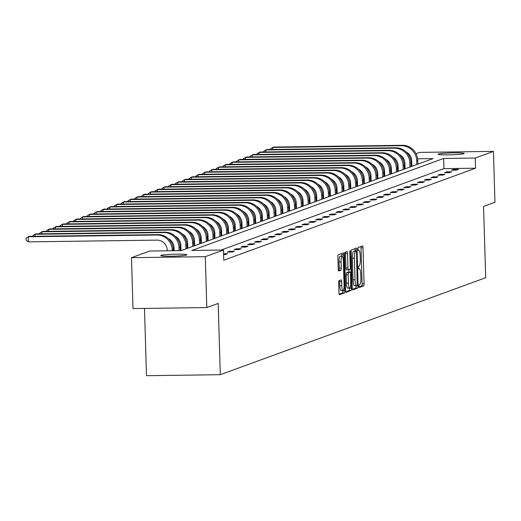 <?xml version="1.0" encoding="UTF-8"?>
<svg xmlns="http://www.w3.org/2000/svg" width="521" height="521" viewBox="0 0 521 521"><rect width="100%" height="100%" fill="white"/><g stroke="black" fill="none" stroke-linecap="round" stroke-linejoin="round"><path stroke-width="0.78" d="M358.845 286.257L359.184 287.546L363.723 285.886A2.006 0.43 89.2 0 0 364.088 283.73L363.026 247.755A2.006 0.43 89.2 0 0 362.57 245.905A2.006 0.43 89.2 0 0 362.538 245.912L357.999 247.573L358.057 250.373L358.669 250.152A6.415 1.381 89.2 0 1 358.774 250.132A6.415 1.381 89.2 0 1 360.226 256.052L360.311 259.048A6.415 1.381 89.2 0 1 359.138 265.944L358.546 266.159L358.292 267.664L358.611 268.96L359.216 268.738A6.415 1.381 89.2 0 1 359.321 268.719A6.415 1.381 89.2 0 1 360.779 274.639L360.864 277.634A6.415 1.381 89.2 0 1 359.685 284.531L359.099 284.746L358.845 286.257M161.061 255.362A13.071 0.957 178.3 0 1 175.212 254.196A13.071 0.957 178.3 0 1 186.889 254.802A13.071 0.957 178.3 0 1 186.59 255.016A13.071 0.957 178.3 0 1 172.438 256.182A13.071 0.957 178.3 0 1 160.755 255.577A13.071 0.957 178.3 0 1 161.061 255.362M438.33 154.047A13.071 0.957 178.3 0 1 452.482 152.881A13.071 0.957 178.3 0 1 464.159 153.487A13.071 0.957 178.3 0 1 463.859 153.702A13.071 0.957 178.3 0 1 449.708 154.867A13.071 0.957 178.3 0 1 438.031 154.262A13.071 0.957 178.3 0 1 438.33 154.047M339.015 280.669A2.006 0.43 89.2 0 0 338.65 282.825L338.95 292.919A2.006 0.43 89.2 0 0 339.399 294.769A2.006 0.43 89.2 0 0 339.432 294.762L344.472 292.919A2.006 0.43 89.2 0 0 344.843 290.764L343.775 254.789A2.006 0.43 89.2 0 0 343.319 252.939A2.006 0.43 89.2 0 0 343.287 252.945L338.246 254.789A2.006 0.43 89.2 0 0 337.882 256.944L338.24 269.136A2.006 0.43 89.2 0 0 338.696 270.985A2.006 0.43 89.2 0 0 338.728 270.979L340.884 270.191A2.006 0.43 89.2 0 0 341.255 268.035L341.073 261.985A5.366 1.153 89.2 0 1 342.147 256.208A5.366 1.153 89.2 0 1 343.359 261.151L344.062 284.837A5.366 1.153 89.2 0 1 342.994 290.614A5.366 1.153 89.2 0 1 341.776 285.671L341.659 281.724A2.006 0.43 89.2 0 0 341.203 279.875A2.006 0.43 89.2 0 0 341.17 279.881L339.015 280.669M416.071 153.688L419.633 152.386L493.439 151.39L494.95 202.291L483.566 206.453L485.683 277.719L220.298 374.697L218.182 303.424L206.798 307.585L205.287 256.684L131.481 257.68L149.651 251.037L181.269 250.608L433.075 158.599L417.66 158.807M493.439 151.39L475.269 158.026L443.651 158.456L191.845 250.471L223.457 250.041L205.287 256.684M223.457 250.041L223.763 260.22L475.569 168.205L475.269 158.026M352.235 288.061A2.006 0.43 89.2 0 0 352.691 289.91A2.006 0.43 89.2 0 0 352.724 289.904L357.764 288.061A2.006 0.43 89.2 0 0 358.129 285.905L357.061 249.93A2.006 0.43 89.2 0 0 356.611 248.081A2.006 0.43 89.2 0 0 356.579 248.087L351.532 249.93A2.006 0.43 89.2 0 0 351.167 252.086L352.235 288.061M351.121 290.49L346.081 292.333A2.006 0.43 89.2 0 1 346.048 292.34A2.006 0.43 89.2 0 1 345.592 290.49L344.524 254.515A2.006 0.43 89.2 0 1 344.889 252.359L347.051 251.571A2.006 0.43 89.2 0 1 347.084 251.565A2.006 0.43 89.2 0 1 347.533 253.414L347.969 268.002A2.006 0.43 89.2 0 0 348.425 269.852A2.006 0.43 89.2 0 0 348.458 269.845L349.884 269.324A2.006 0.43 89.2 0 0 350.255 267.169L349.806 251.975L350.086 250.464L350.399 251.76L351.486 288.334A2.006 0.43 89.2 0 1 351.121 290.49L349.122 290.516L345.736 291.76M206.798 307.585L132.992 308.582L131.481 257.68M144.493 308.432L146.486 375.693L220.298 374.697M398.272 170.484L397.503 170.764M391.479 172.965L390.717 173.246M384.693 175.447L383.925 175.727M377.901 177.928L377.132 178.208M371.108 180.409L370.346 180.689M364.322 182.891L363.554 183.171M357.53 185.372L356.761 185.652M350.737 187.853L349.975 188.133M343.951 190.334L343.183 190.614M337.159 192.816L336.39 193.096M330.366 195.297L329.604 195.577M323.58 197.778L322.812 198.058M316.788 200.259L316.019 200.539M309.995 202.741L309.233 203.021M303.209 205.222L302.44 205.502M296.416 207.703L295.648 207.983M289.624 210.184L288.862 210.464M282.838 212.666L282.069 212.946M276.045 215.147L275.277 215.427M269.253 217.628L268.491 217.908M262.467 220.109L261.698 220.39M255.674 222.591L254.906 222.871M248.882 225.072L248.12 225.352M242.096 227.553L241.327 227.833M235.303 230.035L234.535 230.315M228.517 232.516L227.749 232.796M221.725 234.997L220.956 235.277M214.932 237.478L214.164 237.758M208.146 239.96L207.378 240.24M201.353 242.441L200.585 242.721M194.561 244.922L193.799 245.202M187.775 247.403L187.006 247.683M180.982 249.885L180.214 250.165M402.486 158.651L403.462 158.293M409.278 156.17L410.255 155.812M411.473 158.892L410.372 158.905M403.84 158.996L402.668 159.009M475.569 168.205L443.951 168.635L221.086 250.073M443.951 168.635L443.651 158.456M223.568 253.766L227.644 253.714L225.469 254.508L223.594 254.535M227.273 252.092L229.448 251.298L234.437 251.233L232.262 252.027L227.273 252.092M234.066 249.611L236.241 248.817L241.23 248.751L239.048 249.546L234.066 249.611M240.852 247.13L243.027 246.335L248.016 246.27L245.84 247.065L240.852 247.13M247.644 244.649L249.82 243.854L254.808 243.789L252.633 244.583L247.644 244.649M254.437 242.167L256.612 241.373L261.601 241.308L259.419 242.102L254.437 242.167M261.223 239.686L263.398 238.892L268.387 238.826L266.211 239.621L261.223 239.686M268.015 237.205L270.191 236.41L275.179 236.345L273.004 237.14L268.015 237.205M274.808 234.724L276.983 233.929L281.972 233.864L279.79 234.658L274.808 234.724M281.594 232.242L283.769 231.448L288.758 231.383L286.583 232.177L281.594 232.242M288.387 229.761L290.562 228.966L295.55 228.901L293.375 229.696L288.387 229.761M295.179 227.28L297.354 226.485L302.343 226.42L300.161 227.215L295.179 227.28M301.965 224.798L304.14 224.004L309.129 223.939L306.954 224.733L301.965 224.798M308.758 222.317L310.933 221.523L315.921 221.458L313.746 222.252L308.758 222.317M315.55 219.836L317.725 219.041L322.707 218.976L320.532 219.771L315.55 219.836M322.336 217.355L324.511 216.56L329.5 216.495L327.325 217.29L322.336 217.355M329.129 214.873L331.304 214.079L336.292 214.014L334.117 214.808L329.129 214.873M335.921 212.392L338.096 211.598L343.078 211.533L340.903 212.327L335.921 212.392M342.707 209.911L344.882 209.116L349.871 209.051L347.696 209.846L342.707 209.911M349.5 207.43L351.675 206.635L356.664 206.57L354.488 207.365L349.5 207.43M356.286 204.948L358.468 204.154L363.45 204.089L361.274 204.883L356.286 204.948M363.078 202.467L365.254 201.673L370.242 201.607L368.067 202.402L363.078 202.467M369.871 199.986L372.046 199.191L377.035 199.126L374.86 199.921L369.871 199.986M376.657 197.505L378.839 196.71L383.821 196.645L381.646 197.439L376.657 197.505M383.449 195.023L385.625 194.229L390.613 194.164L388.438 194.958L383.449 195.023M390.242 192.542L392.417 191.748L397.406 191.682L395.231 192.477L390.242 192.542M397.028 190.061L399.21 189.266L404.192 189.201L402.017 189.996L397.028 190.061M403.821 187.58L405.996 186.785L410.984 186.72L408.809 187.514L403.821 187.58M410.613 185.098L412.788 184.304L417.777 184.239L415.595 185.033L410.613 185.098M417.399 182.617L419.581 181.822L424.563 181.757L422.388 182.552L417.399 182.617M424.192 180.136L426.367 179.341L431.355 179.276L429.18 180.071L424.192 180.136M430.984 177.654L433.159 176.86L438.148 176.795L435.966 177.589L430.984 177.654M437.77 175.173L439.952 174.379L444.934 174.314L442.759 175.108L437.77 175.173M444.563 172.692L446.738 171.897L451.727 171.832L449.551 172.627L444.563 172.692M451.355 170.211L453.53 169.416L458.519 169.351L456.337 170.146L451.355 170.211M453.53 169.416L453.55 170.185M446.738 171.897L446.764 172.666M439.952 174.379L439.971 175.147M433.159 176.86L433.179 177.628M426.367 179.341L426.393 180.11M419.581 181.822L419.6 182.591M412.788 184.304L412.808 185.072M405.996 186.785L406.022 187.553M399.21 189.266L399.229 190.035M392.417 191.748L392.437 192.516M385.625 194.229L385.651 194.997M378.839 196.71L378.858 197.479M372.046 199.191L372.066 199.96M365.254 201.673L365.28 202.441M358.468 204.154L358.487 204.922M351.675 206.635L351.695 207.404M344.882 209.116L344.909 209.885M338.096 211.598L338.116 212.366M331.304 214.079L331.33 214.847M324.511 216.56L324.537 217.329M317.725 219.041L317.745 219.81M310.933 221.523L310.959 222.291M304.14 224.004L304.166 224.772M297.354 226.485L297.374 227.254M290.562 228.966L290.588 229.735M283.769 231.448L283.795 232.216M276.983 233.929L277.003 234.697M270.191 236.41L270.217 237.179M263.398 238.892L263.424 239.66M256.612 241.373L256.632 242.141M249.82 243.854L249.846 244.623M243.027 246.335L243.053 247.104M236.241 248.817L236.26 249.585M229.448 251.298L229.474 252.066M358.904 286.941L361.73 285.912A2.006 0.43 89.2 0 0 362.095 283.756L361.027 247.781A2.006 0.43 89.2 0 0 360.884 246.511M355.101 251.07L355.068 249.956A2.006 0.43 89.2 0 0 354.925 248.693M352.378 289.331L355.765 288.087A2.006 0.43 89.2 0 0 356.136 285.938L356.13 285.69M357.211 285.436L356.533 252.346L356.214 251.057L355.569 251.285A6.415 1.381 89.2 0 0 354.391 258.182L355.035 279.764A6.415 1.381 89.2 0 0 356.488 285.684A6.415 1.381 89.2 0 0 356.592 285.664L357.211 285.436M356.384 285.664L354.593 285.69A6.415 1.381 89.2 0 1 354.495 285.71A6.415 1.381 89.2 0 1 353.036 279.797L352.398 258.208A6.415 1.381 89.2 0 1 353.577 251.311L354.195 251.083M348.393 269.845L346.458 269.871A2.006 0.43 89.2 0 1 346.426 269.878A2.006 0.43 89.2 0 1 345.977 268.028L345.54 253.44A2.006 0.43 89.2 0 0 345.397 252.171M348.94 269.67L349.011 272.131M349.487 288.093L351.486 288.334M348.419 283.144A5.366 1.153 89.2 0 0 349.63 288.087A5.366 1.153 89.2 0 0 350.705 282.31L350.457 273.961A2.006 0.43 89.2 0 0 350.001 272.118A2.006 0.43 89.2 0 0 349.969 272.118L348.536 272.646A2.006 0.43 89.2 0 0 348.171 274.801L348.419 283.144L346.426 283.17A5.366 1.153 89.2 0 0 347.637 288.113L349.63 288.087M348.041 272.144A2.006 0.43 89.2 0 0 348.008 272.144A2.006 0.43 89.2 0 0 347.976 272.151L349.969 272.118M346.426 283.17L346.178 274.827A2.006 0.43 89.2 0 1 346.543 272.672L347.976 272.151M349.122 290.516A2.006 0.43 89.2 0 0 349.493 288.36M342.994 290.614L340.995 290.646A5.366 1.153 89.2 0 1 339.783 285.697L339.666 281.75A2.006 0.43 89.2 0 0 339.523 280.487M342.147 256.208L340.148 256.234A5.366 1.153 89.2 0 0 339.08 262.011L341.073 261.985M338.383 270.399L338.891 270.217A2.006 0.43 89.2 0 0 339.256 268.061L339.08 262.011M341.822 256.208L341.783 254.815A2.006 0.43 89.2 0 0 341.639 253.545M339.086 294.183L342.479 292.945A2.006 0.43 89.2 0 0 342.851 290.79L342.844 290.62M411.877 166.342L411.714 160.839A10.212 9.945 -110.1 0 0 406.022 151.852M417.901 164.141L417.79 160.377A15.317 14.92 69.9 0 0 402.375 145.307L273.812 147.046L272.724 147.443L401.287 145.704A15.317 14.92 69.9 0 1 416.702 160.774L416.813 164.538M270.516 149.481L270.503 148.889L272.724 147.443L272.783 149.449M405.084 168.824L404.921 163.32A10.212 9.945 -110.1 0 0 399.229 154.333M411.108 166.622L410.997 162.858A15.317 14.92 69.9 0 0 395.582 147.788L267.019 149.527L265.931 149.924L394.495 148.185A15.317 14.92 69.9 0 1 409.91 163.255L410.02 167.02M263.73 151.963L263.711 151.37L265.931 149.924L265.99 151.93M398.298 171.305L398.135 165.802A10.212 9.945 -110.1 0 0 392.437 156.814M404.322 169.104L404.205 165.339A15.317 14.92 69.9 0 0 388.796 150.269L260.233 152.008L259.139 152.406L387.709 150.667A15.317 14.92 69.9 0 1 403.117 165.737L403.234 169.501M256.938 154.444L256.918 153.851L259.139 152.406L259.204 154.411M391.505 173.786L391.343 168.283A10.212 9.945 -110.1 0 0 385.651 159.296M397.53 171.585L397.419 167.821A15.317 14.92 69.9 0 0 382.004 152.751L253.44 154.49L252.353 154.887L380.916 153.148A15.317 14.92 69.9 0 1 396.331 168.218L396.442 171.982M250.145 156.925L250.132 156.333L252.353 154.887L252.411 156.893M384.713 176.267L384.55 170.764A10.212 9.945 -110.1 0 0 378.858 161.777M390.737 174.066L390.626 170.302A15.317 14.92 69.9 0 0 375.211 155.232L246.648 156.971L245.56 157.368L374.124 155.629A15.317 14.92 69.9 0 1 389.539 170.699L389.649 174.463M243.359 159.406L243.34 158.814L245.56 157.368L245.619 159.374M377.927 178.749L377.764 173.246A10.212 9.945 -110.1 0 0 372.066 164.258M383.951 176.547L383.834 172.783A15.317 14.92 69.9 0 0 368.425 157.713L239.862 159.452L238.768 159.849L367.338 158.11A15.317 14.92 69.9 0 1 382.746 173.18L382.863 176.945M236.567 161.888L236.547 161.295L238.768 159.849L238.833 161.855M371.134 181.23L370.972 175.727A10.212 9.945 -110.1 0 0 365.28 166.74M377.158 179.029L377.048 175.264A15.317 14.92 69.9 0 0 361.633 160.194L233.069 161.933L231.982 162.331L360.545 160.592A15.317 14.92 69.9 0 1 375.96 175.662L376.071 179.426M229.774 164.369L229.761 163.776L231.982 162.331L232.04 164.336M364.342 183.711L364.179 178.208A10.212 9.945 -110.1 0 0 358.487 169.221M370.366 181.51L370.255 177.746A15.317 14.92 69.9 0 0 354.84 162.676L226.277 164.415L225.189 164.812L353.752 163.073A15.317 14.92 69.9 0 1 369.168 178.143L369.278 181.907M222.988 166.85L222.968 166.258L225.189 164.812L225.248 166.818M357.556 186.192L357.393 180.689A10.212 9.945 -110.1 0 0 351.695 171.702M363.58 183.991L363.469 180.227A15.317 14.92 69.9 0 0 348.054 165.157L219.491 166.896L218.397 167.293L346.966 165.554A15.317 14.92 69.9 0 1 362.375 180.624L362.492 184.388M216.195 169.332L216.176 168.739L218.397 167.293L218.462 169.299M350.763 188.674L350.6 183.171A10.212 9.945 -110.1 0 0 344.909 174.183M356.787 186.472L356.677 182.708A15.317 14.92 69.9 0 0 341.262 167.638L212.698 169.377L211.611 169.774L340.174 168.036A15.317 14.92 69.9 0 1 355.589 183.105L355.7 186.87M209.403 171.813L209.39 171.22L211.611 169.774L211.669 171.78M343.971 191.155L343.808 185.652A10.212 9.945 -110.1 0 0 338.116 176.665M349.995 188.954L349.884 185.189A15.317 14.92 69.9 0 0 334.469 170.12L205.906 171.858L204.818 172.256L333.381 170.517A15.317 14.92 69.9 0 1 348.796 185.587L348.907 189.351M202.617 174.294L202.597 173.701L204.818 172.256L204.877 174.261M337.185 193.636L337.022 188.133A10.212 9.945 -110.1 0 0 331.323 179.146M343.209 191.435L343.098 187.671A15.317 14.92 69.9 0 0 327.683 172.601L199.12 174.34L198.032 174.737L326.595 172.998A15.317 14.92 69.9 0 1 342.004 188.068L342.121 191.832M195.824 176.775L195.805 176.183L198.032 174.737L198.091 176.743M330.392 196.117L330.229 190.614A10.212 9.945 -110.1 0 0 324.537 181.627M336.416 193.916L336.305 190.152A15.317 14.92 69.9 0 0 320.89 175.082L192.327 176.821L191.24 177.218L319.803 175.479A15.317 14.92 69.9 0 1 335.218 190.549L335.329 194.313M189.032 179.257L189.019 178.664L191.24 177.218L191.298 179.224M323.6 198.599L323.437 193.096A10.212 9.945 -110.1 0 0 317.745 184.108M329.624 196.397L329.513 192.633A15.317 14.92 69.9 0 0 314.098 177.563L185.535 179.302L184.447 179.699L313.01 177.961A15.317 14.92 69.9 0 1 328.425 193.03L328.536 196.795M182.246 181.738L182.226 181.145L184.447 179.699L184.506 181.705M316.814 201.08L316.651 195.577A10.212 9.945 -110.1 0 0 310.952 186.59M322.838 198.879L322.727 195.115A15.317 14.92 69.9 0 0 307.312 180.045L178.749 181.783L177.661 182.181L306.224 180.442A15.317 14.92 69.9 0 1 321.633 195.512L321.75 199.276M175.453 184.219L175.434 183.626L177.661 182.181L177.72 184.187M310.021 203.561L309.858 198.058A10.212 9.945 -110.1 0 0 304.166 189.071M316.045 201.36L315.934 197.596A15.317 14.92 69.9 0 0 300.519 182.526L171.956 184.265L170.868 184.662L299.432 182.923A15.317 14.92 69.9 0 1 314.847 197.993L314.958 201.757M168.661 186.7L168.648 186.108L170.868 184.662L170.927 186.668M303.235 206.042L303.066 200.539A10.212 9.945 -110.1 0 0 297.374 191.552M309.253 203.841L309.142 200.077A15.317 14.92 69.9 0 0 293.727 185.007L165.164 186.746L164.076 187.143L292.639 185.404A15.317 14.92 69.9 0 1 308.054 200.474L308.165 204.239M161.875 189.182L161.855 188.589L164.076 187.143L164.135 189.149M296.442 208.524L296.28 203.021A10.212 9.945 -110.1 0 0 290.581 194.033M302.467 206.323L302.356 202.558A15.317 14.92 69.9 0 0 286.941 187.488L158.377 189.227L157.29 189.624L285.853 187.886A15.317 14.92 69.9 0 1 301.268 202.956L301.379 206.72M155.082 191.663L155.063 191.07L157.29 189.624L157.349 191.63M289.65 211.005L289.487 205.502A10.212 9.945 -110.1 0 0 283.795 196.515M295.674 208.804L295.563 205.04A15.317 14.92 69.9 0 0 280.148 189.97L151.585 191.708L150.497 192.106L279.061 190.367A15.317 14.92 69.9 0 1 294.476 205.437L294.586 209.201M148.296 194.144L148.277 193.552L150.497 192.106L150.556 194.112M282.864 213.486L282.695 207.983A10.212 9.945 -110.1 0 0 277.003 198.996M288.881 211.285L288.771 207.521A15.317 14.92 69.9 0 0 273.356 192.451L144.792 194.19L143.705 194.587L272.268 192.848A15.317 14.92 69.9 0 1 287.683 207.918L287.794 211.682M141.504 196.625L141.484 196.033L143.705 194.587L143.763 196.593M276.071 215.968L275.909 210.464A10.212 9.945 -110.1 0 0 270.21 201.477M282.095 213.766L281.985 210.002A15.317 14.92 69.9 0 0 266.57 194.932L138.006 196.671L136.919 197.068L265.482 195.329A15.317 14.92 69.9 0 1 280.897 210.399L281.008 214.164M134.711 199.107L134.698 198.514L136.919 197.068L136.977 199.074M269.279 218.449L269.116 212.946A10.212 9.945 -110.1 0 0 263.424 203.958M275.303 216.248L275.192 212.483A15.317 14.92 69.9 0 0 259.777 197.413L131.214 199.152L130.126 199.55L258.69 197.811A15.317 14.92 69.9 0 1 274.105 212.881L274.215 216.645M127.925 201.588L127.906 200.995L130.126 199.55L130.185 201.555M262.493 220.93L262.324 215.427A10.212 9.945 -110.1 0 0 256.632 206.44M268.51 218.729L268.4 214.965A15.317 14.92 69.9 0 0 252.985 199.895L124.421 201.634L123.334 202.031L251.897 200.292A15.317 14.92 69.9 0 1 267.312 215.362L267.423 219.126M121.132 204.069L121.113 203.477L123.334 202.031L123.392 204.037M255.7 223.411L255.537 217.908A10.212 9.945 -110.1 0 0 249.839 208.921M261.724 221.21L261.614 217.446A15.317 14.92 69.9 0 0 246.199 202.376L117.635 204.115L116.548 204.512L245.111 202.773A15.317 14.92 69.9 0 1 260.526 217.843L260.637 221.607M114.34 206.55L114.327 205.958L116.548 204.512L116.606 206.518M248.908 225.893L248.745 220.39A10.212 9.945 -110.1 0 0 243.053 211.402M254.932 223.691L254.821 219.927A15.317 14.92 69.9 0 0 239.406 204.857L110.843 206.596L109.755 206.993L238.318 205.254A15.317 14.92 69.9 0 1 253.734 220.324L253.844 224.089M107.554 209.032L107.534 208.439L109.755 206.993L109.814 208.999M242.122 228.374L241.959 222.871A10.212 9.945 -110.1 0 0 236.26 213.884M248.146 226.173L248.029 222.408A15.317 14.92 69.9 0 0 232.62 207.338L104.05 209.077L102.963 209.475L231.526 207.736A15.317 14.92 69.9 0 1 246.941 222.806L247.052 226.57M100.761 211.513L100.742 210.92L102.963 209.475L103.021 211.48M235.329 230.855L235.166 225.352A10.212 9.945 -110.1 0 0 229.468 216.365M241.353 228.654L241.243 224.89A15.317 14.92 69.9 0 0 225.827 209.82L97.264 211.559L96.177 211.956L224.74 210.217A15.317 14.92 69.9 0 1 240.155 225.287L240.266 229.051M93.969 213.994L93.956 213.402L96.177 211.956L96.235 213.962M228.537 233.336L228.374 227.833A10.212 9.945 -110.1 0 0 222.682 218.846M234.561 231.135L234.45 227.371A15.317 14.92 69.9 0 0 219.035 212.301L90.472 214.04L89.384 214.437L217.947 212.698A15.317 14.92 69.9 0 1 233.362 227.768L233.473 231.532M87.183 216.475L87.163 215.883L89.384 214.437L89.443 216.443M221.751 235.818L221.588 230.315A10.212 9.945 -110.1 0 0 215.889 221.327M227.775 233.616L227.657 229.852A15.317 14.92 69.9 0 0 212.249 214.782L83.679 216.521L82.592 216.918L211.155 215.18A15.317 14.92 69.9 0 1 226.57 230.249L226.681 234.014M80.39 218.957L80.371 218.364L82.592 216.918L82.65 218.924M214.958 238.299L214.795 232.796A10.212 9.945 -110.1 0 0 209.097 223.809M220.982 236.098L220.871 232.333A15.317 14.92 69.9 0 0 205.456 217.264L76.893 219.002L75.806 219.4L204.369 217.661A15.317 14.92 69.9 0 1 219.784 232.731L219.895 236.495M73.598 221.438L73.585 220.845L75.806 219.4L75.864 221.405M208.166 240.78L208.003 235.277A10.212 9.945 -110.1 0 0 202.311 226.29M214.19 238.579L214.079 234.815A15.317 14.92 69.9 0 0 198.664 219.745L70.101 221.484L69.013 221.881L197.576 220.142A15.317 14.92 69.9 0 1 212.991 235.212L213.102 238.976M66.812 223.919L66.792 223.327L69.013 221.881L69.072 223.887M201.38 243.261L201.217 237.758A10.212 9.945 -110.1 0 0 195.518 228.771M207.404 241.06L207.286 237.296A15.317 14.92 69.9 0 0 191.878 222.226L63.308 223.965L62.22 224.362L190.784 222.623A15.317 14.92 69.9 0 1 206.199 237.693L206.309 241.457M60.019 226.401L60 225.808L62.22 224.362L62.286 226.368M194.587 245.743L194.424 240.24A10.212 9.945 -110.1 0 0 188.726 231.252M200.611 243.541L200.5 239.777A15.317 14.92 69.9 0 0 185.085 224.707L56.522 226.446L55.434 226.843L183.998 225.105A15.317 14.92 69.9 0 1 199.413 240.174L199.523 243.939M53.227 228.882L53.214 228.289L55.434 226.843L55.493 228.849M187.794 248.224L187.632 242.721A10.212 9.945 -110.1 0 0 181.94 233.734M193.819 246.023L193.708 242.258A15.317 14.92 69.9 0 0 178.293 227.189L49.729 228.927L48.642 229.325L177.205 227.586A15.317 14.92 69.9 0 1 192.62 242.656L192.731 246.42M46.441 231.363L46.421 230.77L48.642 229.325L48.7 231.331M181.002 250.614L180.846 245.202A10.212 9.945 -110.1 0 0 175.147 236.215M187.032 248.504L186.915 244.74A15.317 14.92 69.9 0 0 171.507 229.67L42.943 231.409L41.849 231.806L170.419 230.067A15.317 14.92 69.9 0 1 185.828 245.137L185.945 248.901M39.648 233.844L39.629 233.252L41.849 231.806L41.914 233.812M174.144 250.705L174.053 247.683A10.212 9.945 -110.1 0 0 168.361 238.696M180.227 250.627L180.129 247.221A15.317 14.92 69.9 0 0 164.714 232.151L36.151 233.89L35.063 234.287L163.627 232.548A15.317 14.92 69.9 0 1 179.042 247.618L179.126 250.64M32.856 236.326L32.843 235.733L35.063 234.287L35.122 236.293M167.28 250.803L167.261 250.165A10.212 9.945 -110.1 0 0 156.984 240.122L28.421 241.861L26.109 240.246L26.05 238.214L28.271 236.768L156.834 235.03A15.317 14.92 69.9 0 1 172.249 250.1L172.269 250.731M28.421 241.861L28.271 236.768L29.358 236.371L157.922 234.632A15.317 14.92 69.9 0 1 173.337 249.702L173.369 250.718M357.894 250.165L358.669 250.152M361.027 247.781L363.026 247.755M362.095 283.756L364.088 283.73M361.73 285.912L363.723 285.886M355.068 249.956L357.061 249.93M356.136 285.938L358.129 285.905M355.765 288.087L357.764 288.061M353.577 251.311L355.569 251.285M352.398 258.208L354.391 258.182M353.036 279.797L355.035 279.764M345.54 253.44L347.533 253.414M345.977 268.028L347.969 268.002M349.799 251.767L350.399 251.76M346.543 272.672L348.536 272.646M346.178 274.827L348.171 274.801M339.666 281.75L341.659 281.724M339.783 285.697L341.776 285.671M339.256 268.061L341.255 268.035M338.891 270.217L340.884 270.191M341.783 254.815L343.775 254.789M342.851 290.79L344.843 290.764M342.479 292.945L344.472 292.919M417.79 160.377L416.702 160.774M402.375 145.307L401.287 145.704M410.997 162.858L409.91 163.255M395.582 147.788L394.495 148.185M404.205 165.339L403.117 165.737M388.796 150.269L387.709 150.667M397.419 167.821L396.331 168.218M382.004 152.751L380.916 153.148M390.626 170.302L389.539 170.699M375.211 155.232L374.124 155.629M383.834 172.783L382.746 173.18M368.425 157.713L367.338 158.11M377.048 175.264L375.96 175.662M361.633 160.194L360.545 160.592M370.255 177.746L369.168 178.143M354.84 162.676L353.752 163.073M363.469 180.227L362.375 180.624M348.054 165.157L346.966 165.554M356.677 182.708L355.589 183.105M341.262 167.638L340.174 168.036M349.884 185.189L348.796 185.587M334.469 170.12L333.381 170.517M343.098 187.671L342.004 188.068M327.683 172.601L326.595 172.998M336.305 190.152L335.218 190.549M320.89 175.082L319.803 175.479M329.513 192.633L328.425 193.03M314.098 177.563L313.01 177.961M322.727 195.115L321.633 195.512M307.312 180.045L306.224 180.442M315.934 197.596L314.847 197.993M300.519 182.526L299.432 182.923M309.142 200.077L308.054 200.474M293.727 185.007L292.639 185.404M302.356 202.558L301.268 202.956M286.941 187.488L285.853 187.886M295.563 205.04L294.476 205.437M280.148 189.97L279.061 190.367M288.771 207.521L287.683 207.918M273.356 192.451L272.268 192.848M281.985 210.002L280.897 210.399M266.57 194.932L265.482 195.329M275.192 212.483L274.105 212.881M259.777 197.413L258.69 197.811M268.4 214.965L267.312 215.362M252.985 199.895L251.897 200.292M261.614 217.446L260.526 217.843M246.199 202.376L245.111 202.773M254.821 219.927L253.734 220.324M239.406 204.857L238.318 205.254M248.029 222.408L246.941 222.806M232.62 207.338L231.526 207.736M241.243 224.89L240.155 225.287M225.827 209.82L224.74 210.217M234.45 227.371L233.362 227.768M219.035 212.301L217.947 212.698M227.657 229.852L226.57 230.249M212.249 214.782L211.155 215.18M220.871 232.333L219.784 232.731M205.456 217.264L204.369 217.661M214.079 234.815L212.991 235.212M198.664 219.745L197.576 220.142M207.286 237.296L206.199 237.693M191.878 222.226L190.784 222.623M200.5 239.777L199.413 240.174M185.085 224.707L183.998 225.105M193.708 242.258L192.62 242.656M178.293 227.189L177.205 227.586M186.915 244.74L185.828 245.137M171.507 229.67L170.419 230.067M180.129 247.221L179.042 247.618M164.714 232.151L163.627 232.548M173.337 249.702L172.249 250.1M157.922 234.632L156.834 235.03M357.888 250.145L358.774 250.132M354.495 285.71L356.488 285.684M346.426 269.878L348.425 269.852M348.008 272.144L350.001 272.118"/></g></svg>
